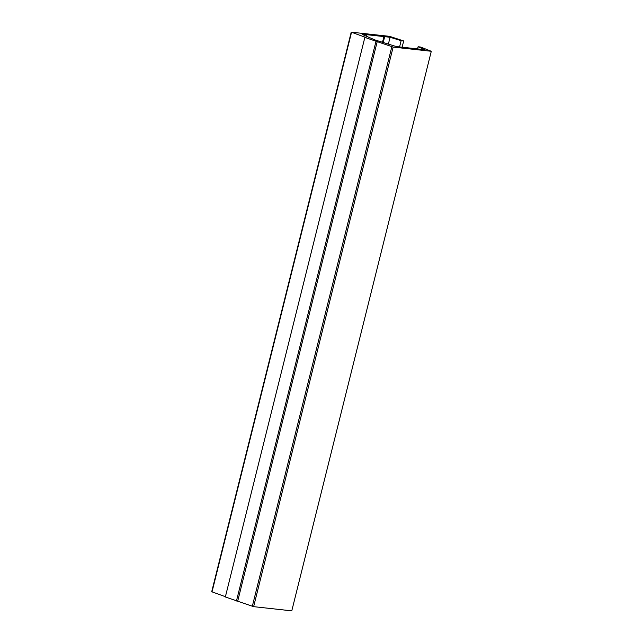 <?xml version="1.0" encoding="UTF-8"?>
<svg xmlns="http://www.w3.org/2000/svg" width="643" height="643" viewBox="0 0 643 643"><rect width="100%" height="100%" fill="white"/><g stroke="black" fill="none" stroke-linecap="round" stroke-linejoin="round"><path stroke-width="0.96" d="M401.144 40.686L390.084 37.262L363.52 34.336A3.874 0.45 14 0 0 362.539 34.392A3.874 0.45 14 0 0 363.134 34.81L374.845 39.89L393.749 45.774A3.874 0.45 14 0 0 398.25 46.778L424.814 49.704L418.095 46.754L420.626 47.035L431.292 51.279L291.777 610.85L253.631 606.654L225.339 596.985L364.854 37.415L366.116 37.551L351.223 32.166L389.61 36.346L403.675 40.959L401.144 40.686L399.584 46.923M225.412 596.704L211.708 591.737L351.223 32.166M366.96 34.714L366.558 36.305M383.967 36.418L382.456 42.462M384.659 36.667L383.156 42.711M390.084 37.262L388.372 44.11M402.092 47.301L403.675 40.959M431.292 51.279L393.146 47.084L364.854 37.415M375.97 41.401L236.455 600.972M377.232 41.538L237.717 601.109M418.095 46.754L417.516 49.069M363.52 34.336L363.375 34.915M351.528 32.327L212.013 591.906M391.82 46.762L252.305 606.333M393.146 47.084L253.631 606.654"/></g></svg>
